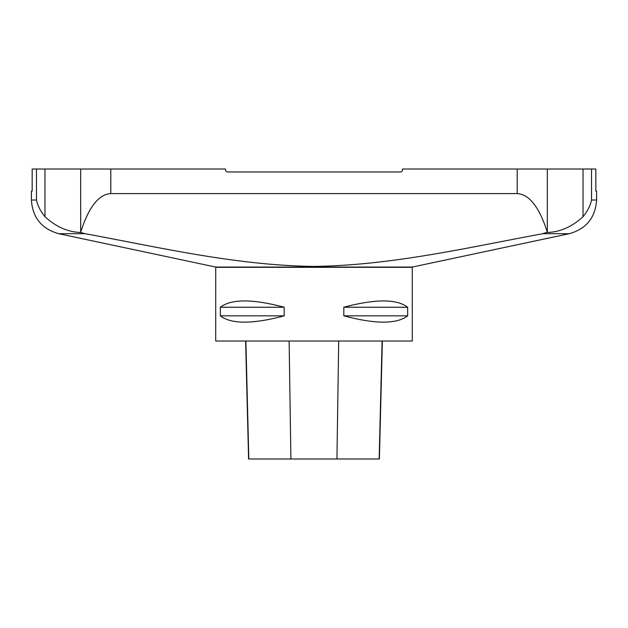 <?xml version="1.0" encoding="UTF-8"?>
<svg xmlns="http://www.w3.org/2000/svg" width="628" height="628" viewBox="0 0 628 628"><rect width="100%" height="100%" fill="white"/><g stroke="black" fill="none" stroke-linecap="round" stroke-linejoin="round"><path stroke-width="0.94" d="M412.274 267.065L215.726 267.065L215.702 341.028L412.298 341.028L412.274 267.065L569.353 233.679L542.89 233.679L547.318 232.179C539.342 207.161 529.302 194.303 517.197 193.589L517.197 169.011L595.831 169.011L595.831 191.132L596.6 191.132L596.6 200.026L591.521 200.026C590.281 205.796 587.447 211.353 583.027 216.699C572.124 226.739 560.247 231.999 547.412 232.486M284.186 307.241L284.186 315.845C252.621 324.236 231.339 324.236 220.334 315.845L220.334 307.241C231.339 298.849 252.621 298.849 284.186 307.241L220.334 307.241M407.666 307.241L407.666 315.845C396.661 324.236 375.379 324.236 343.814 315.845L343.814 307.241C375.379 298.849 396.661 298.849 407.666 307.241L343.814 307.241M542.89 233.679C466.934 247.722 391.393 265.479 313.239 266.429C235.626 265.275 160.666 247.628 85.11 233.679L80.588 232.486C67.746 232.015 55.876 226.755 44.973 216.699C40.553 211.353 37.719 205.796 36.479 200.026L36.479 169.011L225.531 169.011L225.531 170A1.963 1.963 0 0 0 227.501 171.962L400.499 171.962A1.963 1.963 0 0 0 402.47 170L402.47 169.011L517.197 169.011M215.726 267.065L58.647 233.679C41.668 228.859 32.585 217.641 31.4 200.026L31.4 191.132L32.169 191.132L32.169 169.011L36.479 169.011M81.216 232.69L80.682 232.179C88.658 207.161 98.698 194.303 110.803 193.589L517.197 193.589M245.619 341.028L248.586 458.99L379.383 458.99L382.35 341.028M284.186 315.845L220.334 315.845M407.666 315.845L343.814 315.845M215.726 267.308L412.274 267.308M583.027 216.699L583.027 169.011M591.521 169.011L591.521 200.026M44.973 169.011L44.973 216.699M31.4 200.026L36.479 200.026M547.318 169.011L547.318 232.179M110.803 169.011L110.803 193.589M80.682 232.179L80.682 169.011M85.11 233.679L58.647 233.679M248.821 458.99L245.878 341.028M290.897 458.99L289.131 341.028M336.938 458.99L338.696 341.028M379.147 458.99L382.091 341.028M569.353 233.679C586.332 228.859 595.415 217.641 596.6 200.026"/></g></svg>
